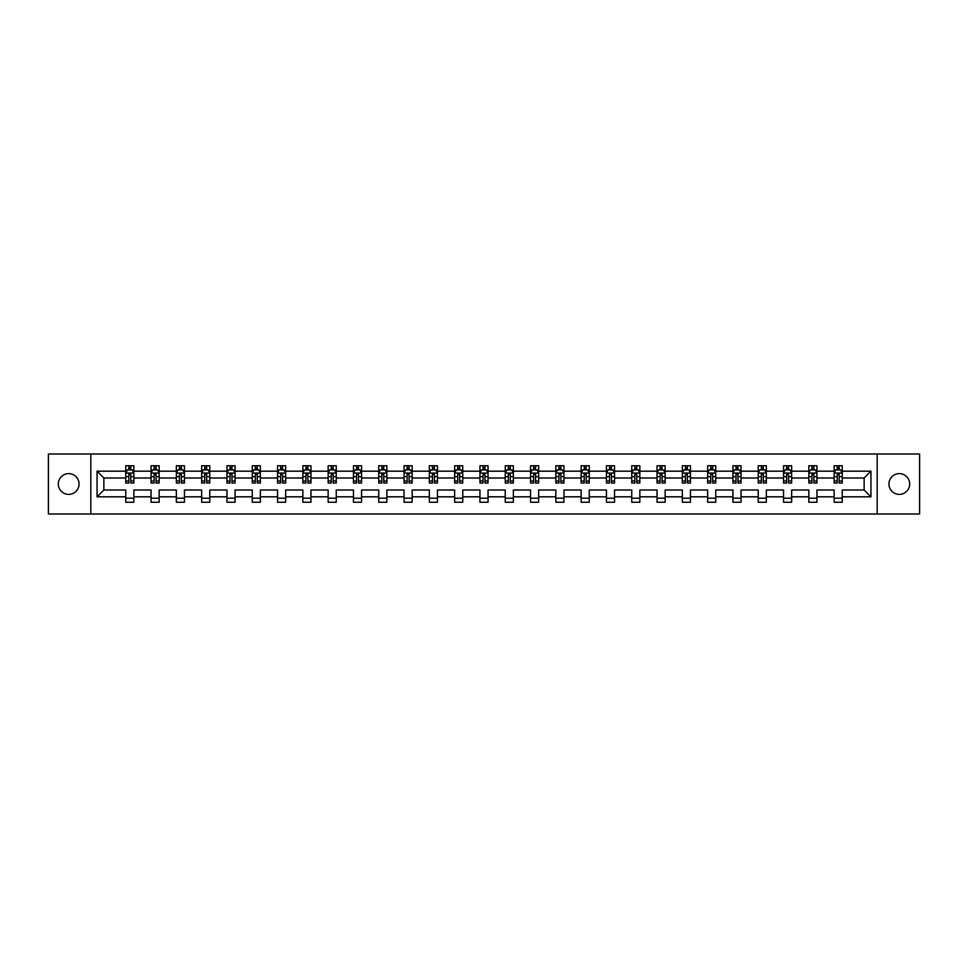 <?xml version="1.0" encoding="UTF-8"?>
<svg xmlns="http://www.w3.org/2000/svg" width="968" height="968" viewBox="0 0 968 968"><rect width="100%" height="100%" fill="white"/><g stroke="black" fill="none" stroke-linecap="round" stroke-linejoin="round"><path stroke-width="1.45" d="M899.332 473.618A10.382 10.382 0 0 0 888.951 484A10.382 10.382 0 0 0 899.332 494.382A10.382 10.382 0 0 0 909.702 484A10.382 10.382 0 0 0 899.332 473.618M68.668 473.618A10.382 10.382 0 0 0 58.298 484A10.382 10.382 0 0 0 68.668 494.382A10.382 10.382 0 0 0 79.049 484A10.382 10.382 0 0 0 68.668 473.618M877.19 453.992L48.4 453.992L48.4 514.008L919.6 514.008L919.6 453.992L877.19 453.992L877.19 514.008M842.245 496.814L842.245 490.002L864.134 490.002L870.946 496.814L842.245 496.814L842.245 502.247L834.138 502.247L834.138 496.814L816.944 496.814L816.944 502.247L808.837 502.247L808.837 496.814L791.642 496.814L791.642 502.247L783.535 502.247L783.535 496.814L766.341 496.814L766.341 502.247L758.234 502.247L758.234 496.814L741.04 496.814L741.04 502.247L732.933 502.247L732.933 496.814L715.751 496.814L715.751 502.247L707.644 502.247L707.644 496.814L690.45 496.814L690.45 502.247L682.343 502.247L682.343 496.814L665.149 496.814L665.149 502.247L657.042 502.247L657.042 496.814L639.848 496.814L639.848 502.247L631.741 502.247L631.741 496.814L614.547 496.814L614.547 502.247L606.44 502.247L606.44 496.814L589.246 496.814L589.246 502.247L581.139 502.247L581.139 496.814L563.957 496.814L563.957 502.247L555.838 502.247L555.838 496.814L538.656 496.814L538.656 502.247L530.549 502.247L530.549 496.814L513.355 496.814L513.355 502.247L505.248 502.247L505.248 496.814L488.053 496.814L488.053 502.247L479.946 502.247L479.946 496.814L462.752 496.814L462.752 502.247L454.645 502.247L454.645 496.814L437.451 496.814L437.451 502.247L429.344 502.247L429.344 496.814L412.162 496.814L412.162 502.247L404.043 502.247L404.043 496.814L386.861 496.814L386.861 502.247L378.754 502.247L378.754 496.814L361.56 496.814L361.56 502.247L353.453 502.247L353.453 496.814L336.259 496.814L336.259 502.247L328.152 502.247L328.152 496.814L310.958 496.814L310.958 502.247L302.851 502.247L302.851 496.814L285.657 496.814L285.657 502.247L277.55 502.247L277.55 496.814L260.356 496.814L260.356 502.247L252.249 502.247L252.249 496.814L235.067 496.814L235.067 502.247L226.96 502.247L226.96 496.814L209.766 496.814L209.766 502.247L201.659 502.247L201.659 496.814L184.464 496.814L184.464 502.247L176.357 502.247L176.357 496.814L159.163 496.814L159.163 502.247L151.056 502.247L151.056 496.814L133.862 496.814L133.862 502.247L125.755 502.247L125.755 496.814L97.054 496.814L97.054 471.186L125.755 471.186L125.755 465.753L133.862 465.753L133.862 471.186L151.056 471.186L151.056 465.753L159.163 465.753L159.163 471.186L176.357 471.186L176.357 465.753L184.464 465.753L184.464 471.186L201.659 471.186L201.659 465.753L209.766 465.753L209.766 471.186L226.96 471.186L226.96 465.753L235.067 465.753L235.067 471.186L252.249 471.186L252.249 465.753L260.356 465.753L260.356 471.186L277.55 471.186L277.55 465.753L285.657 465.753L285.657 471.186L302.851 471.186L302.851 465.753L310.958 465.753L310.958 471.186L328.152 471.186L328.152 465.753L336.259 465.753L336.259 471.186L353.453 471.186L353.453 465.753L361.56 465.753L361.56 471.186L378.754 471.186L378.754 465.753L386.861 465.753L386.861 471.186L404.043 471.186L404.043 465.753L412.162 465.753L412.162 471.186L429.344 471.186L429.344 465.753L437.451 465.753L437.451 471.186L454.645 471.186L454.645 465.753L462.752 465.753L462.752 471.186L479.946 471.186L479.946 465.753L488.053 465.753L488.053 471.186L505.248 471.186L505.248 465.753L513.355 465.753L513.355 471.186L530.549 471.186L530.549 465.753L538.656 465.753L538.656 471.186L555.838 471.186L555.838 465.753L563.957 465.753L563.957 471.186L581.139 471.186L581.139 465.753L589.246 465.753L589.246 471.186L606.44 471.186L606.44 465.753L614.547 465.753L614.547 471.186L631.741 471.186L631.741 465.753L639.848 465.753L639.848 471.186L657.042 471.186L657.042 465.753L665.149 465.753L665.149 471.186L682.343 471.186L682.343 465.753L690.45 465.753L690.45 471.186L707.644 471.186L707.644 465.753L715.751 465.753L715.751 471.186L732.933 471.186L732.933 465.753L741.04 465.753L741.04 471.186L758.234 471.186L758.234 465.753L766.341 465.753L766.341 471.186L783.535 471.186L783.535 465.753L791.642 465.753L791.642 471.186L808.837 471.186L808.837 465.753L816.944 465.753L816.944 471.186L834.138 471.186L834.138 465.753L842.245 465.753L842.245 471.186L870.946 471.186L870.946 496.814M90.81 514.008L90.81 453.992M834.138 471.186L834.138 477.998L816.944 477.998L816.944 471.186M816.944 496.814L816.944 490.002L834.138 490.002L834.138 496.814M808.837 471.186L808.837 477.998L791.642 477.998L791.642 471.186M791.642 496.814L791.642 490.002L808.837 490.002L808.837 496.814M783.535 471.186L783.535 477.998L766.341 477.998L766.341 471.186M766.341 496.814L766.341 490.002L783.535 490.002L783.535 496.814M758.234 471.186L758.234 477.998L741.04 477.998L741.04 471.186M741.04 496.814L741.04 490.002L758.234 490.002L758.234 496.814M732.933 471.186L732.933 477.998L715.751 477.998L715.751 471.186M715.751 496.814L715.751 490.002L732.933 490.002L732.933 496.814M707.644 471.186L707.644 477.998L690.45 477.998L690.45 471.186M690.45 496.814L690.45 490.002L707.644 490.002L707.644 496.814M682.343 471.186L682.343 477.998L665.149 477.998L665.149 471.186M665.149 496.814L665.149 490.002L682.343 490.002L682.343 496.814M657.042 471.186L657.042 477.998L639.848 477.998L639.848 471.186M639.848 496.814L639.848 490.002L657.042 490.002L657.042 496.814M631.741 471.186L631.741 477.998L614.547 477.998L614.547 471.186M614.547 496.814L614.547 490.002L631.741 490.002L631.741 496.814M606.44 471.186L606.44 477.998L589.246 477.998L589.246 471.186M589.246 496.814L589.246 490.002L606.44 490.002L606.44 496.814M581.139 471.186L581.139 477.998L563.957 477.998L563.957 471.186M563.957 496.814L563.957 490.002L581.139 490.002L581.139 496.814M555.838 471.186L555.838 477.998L538.656 477.998L538.656 471.186M538.656 496.814L538.656 490.002L555.838 490.002L555.838 496.814M530.549 471.186L530.549 477.998L513.355 477.998L513.355 471.186M513.355 496.814L513.355 490.002L530.549 490.002L530.549 496.814M505.248 471.186L505.248 477.998L488.053 477.998L488.053 471.186M488.053 496.814L488.053 490.002L505.248 490.002L505.248 496.814M479.946 471.186L479.946 477.998L462.752 477.998L462.752 471.186M462.752 496.814L462.752 490.002L479.946 490.002L479.946 496.814M454.645 471.186L454.645 477.998L437.451 477.998L437.451 471.186M437.451 496.814L437.451 490.002L454.645 490.002L454.645 496.814M429.344 471.186L429.344 477.998L412.162 477.998L412.162 471.186M412.162 496.814L412.162 490.002L429.344 490.002L429.344 496.814M404.043 471.186L404.043 477.998L386.861 477.998L386.861 471.186M386.861 496.814L386.861 490.002L404.043 490.002L404.043 496.814M378.754 471.186L378.754 477.998L361.56 477.998L361.56 471.186M361.56 496.814L361.56 490.002L378.754 490.002L378.754 496.814M353.453 471.186L353.453 477.998L336.259 477.998L336.259 471.186M336.259 496.814L336.259 490.002L353.453 490.002L353.453 496.814M328.152 471.186L328.152 477.998L310.958 477.998L310.958 471.186M310.958 496.814L310.958 490.002L328.152 490.002L328.152 496.814M302.851 471.186L302.851 477.998L285.657 477.998L285.657 471.186M285.657 496.814L285.657 490.002L302.851 490.002L302.851 496.814M277.55 471.186L277.55 477.998L260.356 477.998L260.356 471.186M260.356 496.814L260.356 490.002L277.55 490.002L277.55 496.814M252.249 471.186L252.249 477.998L235.067 477.998L235.067 471.186M235.067 496.814L235.067 490.002L252.249 490.002L252.249 496.814M226.96 471.186L226.96 477.998L209.766 477.998L209.766 471.186M209.766 496.814L209.766 490.002L226.96 490.002L226.96 496.814M201.659 471.186L201.659 477.998L184.464 477.998L184.464 471.186M184.464 496.814L184.464 490.002L201.659 490.002L201.659 496.814M176.357 471.186L176.357 477.998L159.163 477.998L159.163 471.186M159.163 496.814L159.163 490.002L176.357 490.002L176.357 496.814M151.056 471.186L151.056 477.998L133.862 477.998L133.862 471.186M133.862 496.814L133.862 490.002L151.056 490.002L151.056 496.814M125.755 471.186L125.755 477.998L103.866 477.998L103.866 490.002L125.755 490.002L125.755 496.814M97.054 471.186L103.866 477.998M864.134 490.002L864.134 477.998L842.245 477.998L842.245 471.186M837.211 469.807L839.159 469.807M811.922 469.807L813.858 469.807M786.621 469.807L788.569 469.807M761.32 469.807L763.268 469.807M736.019 469.807L737.967 469.807M710.718 469.807L712.666 469.807M685.417 469.807L687.365 469.807M660.115 469.807L662.064 469.807M634.827 469.807L636.762 469.807M609.525 469.807L611.474 469.807M584.224 469.807L586.172 469.807M558.923 469.807L560.871 469.807M533.622 469.807L535.57 469.807M508.321 469.807L510.269 469.807M483.032 469.807L484.968 469.807M457.731 469.807L459.679 469.807M432.43 469.807L434.378 469.807M407.129 469.807L409.077 469.807M381.828 469.807L383.776 469.807M356.526 469.807L358.475 469.807M331.238 469.807L333.173 469.807M305.936 469.807L307.885 469.807M280.635 469.807L282.583 469.807M255.334 469.807L257.282 469.807M230.033 469.807L231.981 469.807M204.732 469.807L206.68 469.807M179.431 469.807L181.379 469.807M154.142 469.807L156.078 469.807M128.841 469.807L130.789 469.807M125.755 498.193L133.862 498.193M151.056 498.193L159.163 498.193M176.357 498.193L184.464 498.193M201.659 498.193L209.766 498.193M226.96 498.193L235.067 498.193M252.249 498.193L260.356 498.193M277.55 498.193L285.657 498.193M302.851 498.193L310.958 498.193M328.152 498.193L336.259 498.193M353.453 498.193L361.56 498.193M378.754 498.193L386.861 498.193M404.043 498.193L412.162 498.193M429.344 498.193L437.451 498.193M454.645 498.193L462.752 498.193M479.946 498.193L488.053 498.193M505.248 498.193L513.355 498.193M530.549 498.193L538.656 498.193M555.838 498.193L563.957 498.193M581.139 498.193L589.246 498.193M606.44 498.193L614.547 498.193M631.741 498.193L639.848 498.193M657.042 498.193L665.149 498.193M682.343 498.193L690.45 498.193M707.644 498.193L715.751 498.193M732.933 498.193L741.04 498.193M758.234 498.193L766.341 498.193M783.535 498.193L791.642 498.193M808.837 498.193L816.944 498.193M834.138 498.193L842.245 498.193M103.866 490.002L97.054 496.814M870.946 471.186L864.134 477.998M130.789 467.859L128.841 467.859M127.28 470.085L125.755 470.085L125.755 465.753L128.841 465.753L128.841 469.891M125.755 480.999L125.755 483.032L128.841 483.032L128.841 480.999L125.755 480.999L125.755 477.998M133.862 477.998L133.862 483.032L130.789 483.032L130.789 474.356L128.841 474.356L128.841 480.999M132.338 470.085L133.862 470.085L133.862 465.753L130.789 465.753L130.789 469.891M133.862 473.134L132.241 469.891L127.377 469.891L125.755 473.134M156.078 467.859L154.142 467.859M152.581 470.085L151.056 470.085L151.056 465.753L154.142 465.753L154.142 469.891M151.056 480.999L151.056 483.032L154.142 483.032L154.142 480.999L151.056 480.999L151.056 477.998M159.163 477.998L159.163 483.032L156.078 483.032L156.078 474.356L154.142 474.356L154.142 480.999M157.639 470.085L159.163 470.085L159.163 465.753L156.078 465.753L156.078 469.891M159.163 473.134L157.542 469.891L152.678 469.891L151.056 473.134M181.379 467.859L179.431 467.859M177.882 470.085L176.357 470.085L176.357 465.753L179.431 465.753L179.431 469.891M176.357 480.999L176.357 483.032L179.431 483.032L179.431 480.999L176.357 480.999L176.357 477.998M184.464 477.998L184.464 483.032L181.379 483.032L181.379 474.356L179.431 474.356L179.431 480.999M182.94 470.085L184.464 470.085L184.464 465.753L181.379 465.753L181.379 469.891M184.464 473.134L182.843 469.891L177.979 469.891L176.357 473.134M206.68 467.859L204.732 467.859M203.183 470.085L201.659 470.085L201.659 465.753L204.732 465.753L204.732 469.891M201.659 480.999L201.659 483.032L204.732 483.032L204.732 480.999L201.659 480.999L201.659 477.998M209.766 477.998L209.766 483.032L206.68 483.032L206.68 474.356L204.732 474.356L204.732 480.999M208.241 470.085L209.766 470.085L209.766 465.753L206.68 465.753L206.68 469.891M209.766 473.134L208.144 469.891L203.28 469.891L201.659 473.134M231.981 467.859L230.033 467.859M228.484 470.085L226.96 470.085L226.96 465.753L230.033 465.753L230.033 469.891M226.96 480.999L226.96 483.032L230.033 483.032L230.033 480.999L226.96 480.999L226.96 477.998M235.067 477.998L235.067 483.032L231.981 483.032L231.981 474.356L230.033 474.356L230.033 480.999M233.542 470.085L235.067 470.085L235.067 465.753L231.981 465.753L231.981 469.891M235.067 473.134L233.445 469.891L228.581 469.891L226.96 473.134M257.282 467.859L255.334 467.859M253.773 470.085L252.249 470.085L252.249 465.753L255.334 465.753L255.334 469.891M252.249 480.999L252.249 483.032L255.334 483.032L255.334 480.999L252.249 480.999L252.249 477.998M260.356 477.998L260.356 483.032L257.282 483.032L257.282 474.356L255.334 474.356L255.334 480.999M258.843 470.085L260.356 470.085L260.356 465.753L257.282 465.753L257.282 469.891M260.356 473.134L258.734 469.891L253.87 469.891L252.249 473.134M282.583 467.859L280.635 467.859M279.074 470.085L277.55 470.085L277.55 465.753L280.635 465.753L280.635 469.891M277.55 480.999L277.55 483.032L280.635 483.032L280.635 480.999L277.55 480.999L277.55 477.998M285.657 477.998L285.657 483.032L282.583 483.032L282.583 474.356L280.635 474.356L280.635 480.999M284.132 470.085L285.657 470.085L285.657 465.753L282.583 465.753L282.583 469.891M285.657 473.134L284.035 469.891L279.171 469.891L277.55 473.134M307.885 467.859L305.936 467.859M304.375 470.085L302.851 470.085L302.851 465.753L305.936 465.753L305.936 469.891M302.851 480.999L302.851 483.032L305.936 483.032L305.936 480.999L302.851 480.999L302.851 477.998M310.958 477.998L310.958 483.032L307.885 483.032L307.885 474.356L305.936 474.356L305.936 480.999M309.433 470.085L310.958 470.085L310.958 465.753L307.885 465.753L307.885 469.891M310.958 473.134L309.337 469.891L304.472 469.891L302.851 473.134M333.173 467.859L331.238 467.859M329.677 470.085L328.152 470.085L328.152 465.753L331.238 465.753L331.238 469.891M328.152 480.999L328.152 483.032L331.238 483.032L331.238 480.999L328.152 480.999L328.152 477.998M336.259 477.998L336.259 483.032L333.173 483.032L333.173 474.356L331.238 474.356L331.238 480.999M334.734 470.085L336.259 470.085L336.259 465.753L333.173 465.753L333.173 469.891M336.259 473.134L334.638 469.891L329.773 469.891L328.152 473.134M358.475 467.859L356.526 467.859M354.978 470.085L353.453 470.085L353.453 465.753L356.526 465.753L356.526 469.891M353.453 480.999L353.453 483.032L356.526 483.032L356.526 480.999L353.453 480.999L353.453 477.998M361.56 477.998L361.56 483.032L358.475 483.032L358.475 474.356L356.526 474.356L356.526 480.999M360.036 470.085L361.56 470.085L361.56 465.753L358.475 465.753L358.475 469.891M361.56 473.134L359.939 469.891L355.075 469.891L353.453 473.134M383.776 467.859L381.828 467.859M380.279 470.085L378.754 470.085L378.754 465.753L381.828 465.753L381.828 469.891M378.754 480.999L378.754 483.032L381.828 483.032L381.828 480.999L378.754 480.999L378.754 477.998M386.861 477.998L386.861 483.032L383.776 483.032L383.776 474.356L381.828 474.356L381.828 480.999M385.337 470.085L386.861 470.085L386.861 465.753L383.776 465.753L383.776 469.891M386.861 473.134L385.24 469.891L380.376 469.891L378.754 473.134M409.077 467.859L407.129 467.859M405.568 470.085L404.043 470.085L404.043 465.753L407.129 465.753L407.129 469.891M404.043 480.999L404.043 483.032L407.129 483.032L407.129 480.999L404.043 480.999L404.043 477.998M412.162 477.998L412.162 483.032L409.077 483.032L409.077 474.356L407.129 474.356L407.129 480.999M410.638 470.085L412.162 470.085L412.162 465.753L409.077 465.753L409.077 469.891M412.162 473.134L410.541 469.891L405.665 469.891L404.043 473.134M434.378 467.859L432.43 467.859M430.869 470.085L429.344 470.085L429.344 465.753L432.43 465.753L432.43 469.891M429.344 480.999L429.344 483.032L432.43 483.032L432.43 480.999L429.344 480.999L429.344 477.998M437.451 477.998L437.451 483.032L434.378 483.032L434.378 474.356L432.43 474.356L432.43 480.999M435.927 470.085L437.451 470.085L437.451 465.753L434.378 465.753L434.378 469.891M437.451 473.134L435.83 469.891L430.966 469.891L429.344 473.134M459.679 467.859L457.731 467.859M456.17 470.085L454.645 470.085L454.645 465.753L457.731 465.753L457.731 469.891M454.645 480.999L454.645 483.032L457.731 483.032L457.731 480.999L454.645 480.999L454.645 477.998M462.752 477.998L462.752 483.032L459.679 483.032L459.679 474.356L457.731 474.356L457.731 480.999M461.228 470.085L462.752 470.085L462.752 465.753L459.679 465.753L459.679 469.891M462.752 473.134L461.131 469.891L456.267 469.891L454.645 473.134M484.968 467.859L483.032 467.859M481.471 470.085L479.946 470.085L479.946 465.753L483.032 465.753L483.032 469.891M479.946 480.999L479.946 483.032L483.032 483.032L483.032 480.999L479.946 480.999L479.946 477.998M488.053 477.998L488.053 483.032L484.968 483.032L484.968 474.356L483.032 474.356L483.032 480.999M486.529 470.085L488.053 470.085L488.053 465.753L484.968 465.753L484.968 469.891M488.053 473.134L486.432 469.891L481.568 469.891L479.946 473.134M510.269 467.859L508.321 467.859M506.772 470.085L505.248 470.085L505.248 465.753L508.321 465.753L508.321 469.891M505.248 480.999L505.248 483.032L508.321 483.032L508.321 480.999L505.248 480.999L505.248 477.998M513.355 477.998L513.355 483.032L510.269 483.032L510.269 474.356L508.321 474.356L508.321 480.999M511.83 470.085L513.355 470.085L513.355 465.753L510.269 465.753L510.269 469.891M513.355 473.134L511.733 469.891L506.869 469.891L505.248 473.134M535.57 467.859L533.622 467.859M532.073 470.085L530.549 470.085L530.549 465.753L533.622 465.753L533.622 469.891M530.549 480.999L530.549 483.032L533.622 483.032L533.622 480.999L530.549 480.999L530.549 477.998M538.656 477.998L538.656 483.032L535.57 483.032L535.57 474.356L533.622 474.356L533.622 480.999M537.131 470.085L538.656 470.085L538.656 465.753L535.57 465.753L535.57 469.891M538.656 473.134L537.034 469.891L532.17 469.891L530.549 473.134M560.871 467.859L558.923 467.859M557.362 470.085L555.838 470.085L555.838 465.753L558.923 465.753L558.923 469.891M555.838 480.999L555.838 483.032L558.923 483.032L558.923 480.999L555.838 480.999L555.838 477.998M563.957 477.998L563.957 483.032L560.871 483.032L560.871 474.356L558.923 474.356L558.923 480.999M562.432 470.085L563.957 470.085L563.957 465.753L560.871 465.753L560.871 469.891M563.957 473.134L562.335 469.891L557.459 469.891L555.838 473.134M586.172 467.859L584.224 467.859M582.663 470.085L581.139 470.085L581.139 465.753L584.224 465.753L584.224 469.891M581.139 480.999L581.139 483.032L584.224 483.032L584.224 480.999L581.139 480.999L581.139 477.998M589.246 477.998L589.246 483.032L586.172 483.032L586.172 474.356L584.224 474.356L584.224 480.999M587.721 470.085L589.246 470.085L589.246 465.753L586.172 465.753L586.172 469.891M589.246 473.134L587.624 469.891L582.76 469.891L581.139 473.134M611.474 467.859L609.525 467.859M607.964 470.085L606.44 470.085L606.44 465.753L609.525 465.753L609.525 469.891M606.44 480.999L606.44 483.032L609.525 483.032L609.525 480.999L606.44 480.999L606.44 477.998M614.547 477.998L614.547 483.032L611.474 483.032L611.474 474.356L609.525 474.356L609.525 480.999M613.022 470.085L614.547 470.085L614.547 465.753L611.474 465.753L611.474 469.891M614.547 473.134L612.925 469.891L608.061 469.891L606.44 473.134M636.762 467.859L634.827 467.859M633.266 470.085L631.741 470.085L631.741 465.753L634.827 465.753L634.827 469.891M631.741 480.999L631.741 483.032L634.827 483.032L634.827 480.999L631.741 480.999L631.741 477.998M639.848 477.998L639.848 483.032L636.762 483.032L636.762 474.356L634.827 474.356L634.827 480.999M638.323 470.085L639.848 470.085L639.848 465.753L636.762 465.753L636.762 469.891M639.848 473.134L638.227 469.891L633.362 469.891L631.741 473.134M662.064 467.859L660.115 467.859M658.567 470.085L657.042 470.085L657.042 465.753L660.115 465.753L660.115 469.891M657.042 480.999L657.042 483.032L660.115 483.032L660.115 480.999L657.042 480.999L657.042 477.998M665.149 477.998L665.149 483.032L662.064 483.032L662.064 474.356L660.115 474.356L660.115 480.999M663.625 470.085L665.149 470.085L665.149 465.753L662.064 465.753L662.064 469.891M665.149 473.134L663.528 469.891L658.663 469.891L657.042 473.134M687.365 467.859L685.417 467.859M683.868 470.085L682.343 470.085L682.343 465.753L685.417 465.753L685.417 469.891M682.343 480.999L682.343 483.032L685.417 483.032L685.417 480.999L682.343 480.999L682.343 477.998M690.45 477.998L690.45 483.032L687.365 483.032L687.365 474.356L685.417 474.356L685.417 480.999M688.926 470.085L690.45 470.085L690.45 465.753L687.365 465.753L687.365 469.891M690.45 473.134L688.829 469.891L683.965 469.891L682.343 473.134M712.666 467.859L710.718 467.859M709.157 470.085L707.644 470.085L707.644 465.753L710.718 465.753L710.718 469.891M707.644 480.999L707.644 483.032L710.718 483.032L710.718 480.999L707.644 480.999L707.644 477.998M715.751 477.998L715.751 483.032L712.666 483.032L712.666 474.356L710.718 474.356L710.718 480.999M714.227 470.085L715.751 470.085L715.751 465.753L712.666 465.753L712.666 469.891M715.751 473.134L714.13 469.891L709.266 469.891L707.644 473.134M737.967 467.859L736.019 467.859M734.458 470.085L732.933 470.085L732.933 465.753L736.019 465.753L736.019 469.891M732.933 480.999L732.933 483.032L736.019 483.032L736.019 480.999L732.933 480.999L732.933 477.998M741.04 477.998L741.04 483.032L737.967 483.032L737.967 474.356L736.019 474.356L736.019 480.999M739.516 470.085L741.04 470.085L741.04 465.753L737.967 465.753L737.967 469.891M741.04 473.134L739.419 469.891L734.555 469.891L732.933 473.134M763.268 467.859L761.32 467.859M759.759 470.085L758.234 470.085L758.234 465.753L761.32 465.753L761.32 469.891M758.234 480.999L758.234 483.032L761.32 483.032L761.32 480.999L758.234 480.999L758.234 477.998M766.341 477.998L766.341 483.032L763.268 483.032L763.268 474.356L761.32 474.356L761.32 480.999M764.817 470.085L766.341 470.085L766.341 465.753L763.268 465.753L763.268 469.891M766.341 473.134L764.72 469.891L759.856 469.891L758.234 473.134M788.569 467.859L786.621 467.859M785.06 470.085L783.535 470.085L783.535 465.753L786.621 465.753L786.621 469.891M783.535 480.999L783.535 483.032L786.621 483.032L786.621 480.999L783.535 480.999L783.535 477.998M791.642 477.998L791.642 483.032L788.569 483.032L788.569 474.356L786.621 474.356L786.621 480.999M790.118 470.085L791.642 470.085L791.642 465.753L788.569 465.753L788.569 469.891M791.642 473.134L790.021 469.891L785.157 469.891L783.535 473.134M813.858 467.859L811.922 467.859M810.361 470.085L808.837 470.085L808.837 465.753L811.922 465.753L811.922 469.891M808.837 480.999L808.837 483.032L811.922 483.032L811.922 480.999L808.837 480.999L808.837 477.998M816.944 477.998L816.944 483.032L813.858 483.032L813.858 474.356L811.922 474.356L811.922 480.999M815.419 470.085L816.944 470.085L816.944 465.753L813.858 465.753L813.858 469.891M816.944 473.134L815.322 469.891L810.458 469.891L808.837 473.134M839.159 467.859L837.211 467.859M835.662 470.085L834.138 470.085L834.138 465.753L837.211 465.753L837.211 469.891M834.138 480.999L834.138 483.032L837.211 483.032L837.211 480.999L834.138 480.999L834.138 477.998M842.245 477.998L842.245 483.032L839.159 483.032L839.159 474.356L837.211 474.356L837.211 480.999M840.72 470.085L842.245 470.085L842.245 465.753L839.159 465.753L839.159 469.891M842.245 473.134L840.623 469.891L835.759 469.891L834.138 473.134M133.826 473.049L125.804 473.049M133.862 480.999L130.789 480.999M128.841 476.643L125.755 476.643M133.862 476.643L130.789 476.643M130.789 468.899L128.841 468.899M159.127 473.049L151.093 473.049M159.163 480.999L156.078 480.999M154.142 476.643L151.056 476.643M159.163 476.643L156.078 476.643M156.078 468.899L154.142 468.899M184.428 473.049L176.394 473.049M184.464 480.999L181.379 480.999M179.431 476.643L176.357 476.643M184.464 476.643L181.379 476.643M181.379 468.899L179.431 468.899M209.717 473.049L201.695 473.049M209.766 480.999L206.68 480.999M204.732 476.643L201.659 476.643M209.766 476.643L206.68 476.643M206.68 468.899L204.732 468.899M235.018 473.049L226.996 473.049M235.067 480.999L231.981 480.999M230.033 476.643L226.96 476.643M235.067 476.643L231.981 476.643M231.981 468.899L230.033 468.899M260.319 473.049L252.297 473.049M260.356 480.999L257.282 480.999M255.334 476.643L252.249 476.643M260.356 476.643L257.282 476.643M257.282 468.899L255.334 468.899M285.62 473.049L277.598 473.049M285.657 480.999L282.583 480.999M280.635 476.643L277.55 476.643M285.657 476.643L282.583 476.643M282.583 468.899L280.635 468.899M310.922 473.049L302.887 473.049M310.958 480.999L307.885 480.999M305.936 476.643L302.851 476.643M310.958 476.643L307.885 476.643M307.885 468.899L305.936 468.899M336.223 473.049L328.188 473.049M336.259 480.999L333.173 480.999M331.238 476.643L328.152 476.643M336.259 476.643L333.173 476.643M333.173 468.899L331.238 468.899M361.524 473.049L353.489 473.049M361.56 480.999L358.475 480.999M356.526 476.643L353.453 476.643M361.56 476.643L358.475 476.643M358.475 468.899L356.526 468.899M386.813 473.049L378.791 473.049M386.861 480.999L383.776 480.999M381.828 476.643L378.754 476.643M386.861 476.643L383.776 476.643M383.776 468.899L381.828 468.899M412.114 473.049L404.092 473.049M412.162 480.999L409.077 480.999M407.129 476.643L404.043 476.643M412.162 476.643L409.077 476.643M409.077 468.899L407.129 468.899M437.415 473.049L429.393 473.049M437.451 480.999L434.378 480.999M432.43 476.643L429.344 476.643M437.451 476.643L434.378 476.643M434.378 468.899L432.43 468.899M462.716 473.049L454.682 473.049M462.752 480.999L459.679 480.999M457.731 476.643L454.645 476.643M462.752 476.643L459.679 476.643M459.679 468.899L457.731 468.899M488.017 473.049L479.983 473.049M488.053 480.999L484.968 480.999M483.032 476.643L479.946 476.643M488.053 476.643L484.968 476.643M484.968 468.899L483.032 468.899M513.318 473.049L505.284 473.049M513.355 480.999L510.269 480.999M508.321 476.643L505.248 476.643M513.355 476.643L510.269 476.643M510.269 468.899L508.321 468.899M538.607 473.049L530.585 473.049M538.656 480.999L535.57 480.999M533.622 476.643L530.549 476.643M538.656 476.643L535.57 476.643M535.57 468.899L533.622 468.899M563.908 473.049L555.886 473.049M563.957 480.999L560.871 480.999M558.923 476.643L555.838 476.643M563.957 476.643L560.871 476.643M560.871 468.899L558.923 468.899M589.209 473.049L581.187 473.049M589.246 480.999L586.172 480.999M584.224 476.643L581.139 476.643M589.246 476.643L586.172 476.643M586.172 468.899L584.224 468.899M614.511 473.049L606.476 473.049M614.547 480.999L611.474 480.999M609.525 476.643L606.44 476.643M614.547 476.643L611.474 476.643M611.474 468.899L609.525 468.899M639.812 473.049L631.777 473.049M639.848 480.999L636.762 480.999M634.827 476.643L631.741 476.643M639.848 476.643L636.762 476.643M636.762 468.899L634.827 468.899M665.113 473.049L657.078 473.049M665.149 480.999L662.064 480.999M660.115 476.643L657.042 476.643M665.149 476.643L662.064 476.643M662.064 468.899L660.115 468.899M690.402 473.049L682.38 473.049M690.45 480.999L687.365 480.999M685.417 476.643L682.343 476.643M690.45 476.643L687.365 476.643M687.365 468.899L685.417 468.899M715.703 473.049L707.681 473.049M715.751 480.999L712.666 480.999M710.718 476.643L707.644 476.643M715.751 476.643L712.666 476.643M712.666 468.899L710.718 468.899M741.004 473.049L732.982 473.049M741.04 480.999L737.967 480.999M736.019 476.643L732.933 476.643M741.04 476.643L737.967 476.643M737.967 468.899L736.019 468.899M766.305 473.049L758.283 473.049M766.341 480.999L763.268 480.999M761.32 476.643L758.234 476.643M766.341 476.643L763.268 476.643M763.268 468.899L761.32 468.899M791.606 473.049L783.572 473.049M791.642 480.999L788.569 480.999M786.621 476.643L783.535 476.643M791.642 476.643L788.569 476.643M788.569 468.899L786.621 468.899M816.907 473.049L808.873 473.049M816.944 480.999L813.858 480.999M811.922 476.643L808.837 476.643M816.944 476.643L813.858 476.643M813.858 468.899L811.922 468.899M842.196 473.049L834.174 473.049M842.245 480.999L839.159 480.999M837.211 476.643L834.138 476.643M842.245 476.643L839.159 476.643M839.159 468.899L837.211 468.899"/></g></svg>
